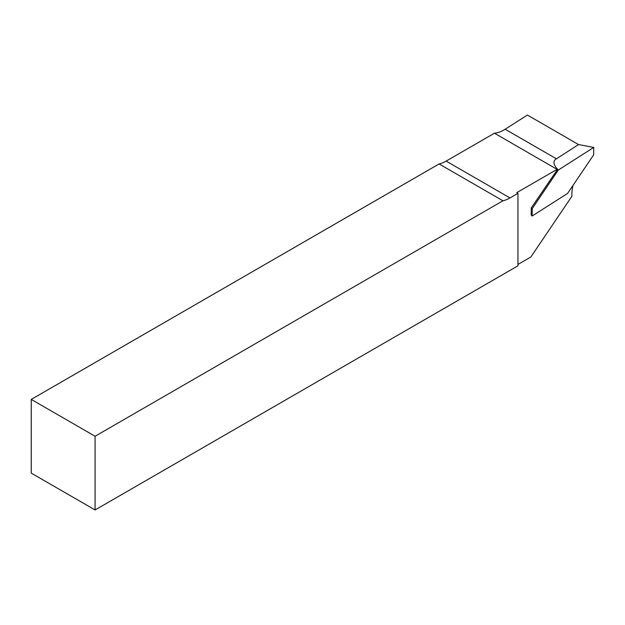 <?xml version="1.0" encoding="UTF-8"?>
<svg xmlns="http://www.w3.org/2000/svg" width="625" height="625" viewBox="0 0 625 625"><rect width="100%" height="100%" fill="white"/><g stroke="black" fill="none" stroke-linecap="round" stroke-linejoin="round"><path stroke-width="0.94" d="M557.586 169.312L531.273 207.898L531.172 214.922L532.133 216.031L567.594 193.414L593.641 154.875L593.75 147.438L578.555 144.562L555.219 159.617C552.984 161.891 553.781 165.125 557.586 169.312A33.852 19.547 -60 0 1 557.094 169.359L494.461 133.203L446.141 161.094A33.852 19.547 -60 0 1 439.094 163.938L31.25 399.406L95.078 436.258L95.078 509.961L517.953 265.82L517.953 193.344L509.977 197.945A33.852 19.547 -60 0 1 502.93 200.789L439.094 163.938M578.555 144.562L527.406 115.039L505.156 129.227A33.852 19.547 -60 0 1 503.906 129.992A33.852 19.547 -60 0 1 494.461 133.203M557.18 169.578L558.289 170.055L532.242 208.594L532.133 216.031M593.75 147.438L558.289 170.055M531.273 207.898L532.242 208.594M517.953 264.438L530.859 256.992L571.922 196.234A33.852 19.547 -60 0 1 573.016 185.383M31.25 399.406L31.25 473.109L95.078 509.961M502.93 200.789L95.078 436.258M557.094 169.359L516.758 192.648L517.953 193.344M556.297 158.758L505.156 129.227M509.977 197.945L446.141 161.094"/></g></svg>
